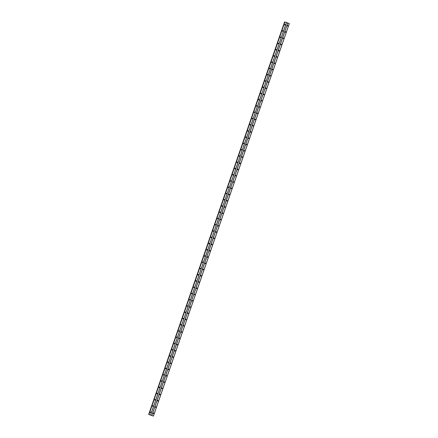 <?xml version="1.0" encoding="UTF-8"?>
<svg xmlns="http://www.w3.org/2000/svg" width="438" height="438" viewBox="0 0 438 438"><rect width="100%" height="100%" fill="white"/><g stroke="black" fill="none" stroke-linecap="round" stroke-linejoin="round"><path stroke-width="0.66" d="M153.103 413.176A0.296 0.29 -81.4 0 1 153.426 412.979A0.296 0.29 -81.4 0 1 153.656 413.373A0.296 0.29 -81.4 0 1 153.333 413.571A0.296 0.29 -81.4 0 1 153.103 413.176M153.344 412.979A0.296 0.29 -81.4 0 1 153.256 413.549M155.271 406.929A0.296 0.29 -81.4 0 1 155.589 406.732A0.296 0.29 -81.4 0 1 155.819 407.121A0.296 0.29 -81.4 0 1 155.501 407.318A0.296 0.29 -81.4 0 1 155.271 406.929M155.506 406.732A0.296 0.29 -81.4 0 1 155.419 407.296M157.434 400.677A0.296 0.29 -81.4 0 1 157.751 400.48A0.296 0.29 -81.4 0 1 157.981 400.874A0.296 0.29 -81.4 0 1 157.664 401.071A0.296 0.29 -81.4 0 1 157.434 400.677M157.669 400.48A0.296 0.29 -81.4 0 1 157.587 401.044M159.596 394.424A0.296 0.29 -81.4 0 1 159.919 394.227A0.296 0.29 -81.4 0 1 160.149 394.622A0.296 0.29 -81.4 0 1 159.826 394.819A0.296 0.29 -81.4 0 1 159.596 394.424M159.837 394.227A0.296 0.29 -81.4 0 1 159.75 394.797M161.764 388.178A0.296 0.29 -81.4 0 1 162.082 387.98A0.296 0.29 -81.4 0 1 162.312 388.369A0.296 0.29 -81.4 0 1 161.994 388.566A0.296 0.29 -81.4 0 1 161.764 388.178M162 387.98A0.296 0.29 -81.4 0 1 161.912 388.544M163.927 381.925A0.296 0.29 -81.4 0 1 164.245 381.728A0.296 0.29 -81.4 0 1 164.474 382.117A0.296 0.29 -81.4 0 1 164.157 382.314A0.296 0.29 -81.4 0 1 163.927 381.925M164.162 381.728A0.296 0.29 -81.4 0 1 164.08 382.292M166.095 375.673A0.296 0.29 -81.4 0 1 166.413 375.475A0.296 0.29 -81.4 0 1 166.643 375.87A0.296 0.29 -81.4 0 1 166.325 376.067A0.296 0.29 -81.4 0 1 166.095 375.673M166.331 375.475A0.296 0.29 -81.4 0 1 166.243 376.039M168.258 369.42A0.296 0.29 -81.4 0 1 168.575 369.223A0.296 0.29 -81.4 0 1 168.805 369.617A0.296 0.29 -81.4 0 1 168.488 369.814A0.296 0.29 -81.4 0 1 168.258 369.42M168.493 369.223A0.296 0.29 -81.4 0 1 168.406 369.792M170.42 363.173A0.296 0.29 -81.4 0 1 170.738 362.976A0.296 0.29 -81.4 0 1 170.968 363.365A0.296 0.29 -81.4 0 1 170.65 363.562A0.296 0.29 -81.4 0 1 170.42 363.173M170.656 362.976A0.296 0.29 -81.4 0 1 170.574 363.54M172.588 356.921A0.296 0.29 -81.4 0 1 172.906 356.724A0.296 0.29 -81.4 0 1 173.136 357.118A0.296 0.29 -81.4 0 1 172.818 357.315A0.296 0.29 -81.4 0 1 172.588 356.921M172.824 356.724A0.296 0.29 -81.4 0 1 172.736 357.288M174.751 350.668A0.296 0.29 -81.4 0 1 175.069 350.471A0.296 0.29 -81.4 0 1 175.299 350.865A0.296 0.29 -81.4 0 1 174.981 351.062A0.296 0.29 -81.4 0 1 174.751 350.668M174.986 350.471A0.296 0.29 -81.4 0 1 174.904 351.041M176.914 344.421A0.296 0.29 -81.4 0 1 177.231 344.224A0.296 0.29 -81.4 0 1 177.461 344.613A0.296 0.29 -81.4 0 1 177.144 344.81A0.296 0.29 -81.4 0 1 176.914 344.421M177.149 344.224A0.296 0.29 -81.4 0 1 177.067 344.788M179.082 338.169A0.296 0.29 -81.4 0 1 179.399 337.972A0.296 0.29 -81.4 0 1 179.629 338.36A0.296 0.29 -81.4 0 1 179.312 338.558A0.296 0.29 -81.4 0 1 179.082 338.169M179.317 337.972A0.296 0.29 -81.4 0 1 179.23 338.536M181.244 331.916A0.296 0.29 -81.4 0 1 181.562 331.719A0.296 0.29 -81.4 0 1 181.792 332.113A0.296 0.29 -81.4 0 1 181.474 332.311A0.296 0.29 -81.4 0 1 181.244 331.916M181.48 331.719A0.296 0.29 -81.4 0 1 181.398 332.283M183.407 325.664A0.296 0.29 -81.4 0 1 183.73 325.467A0.296 0.29 -81.4 0 1 183.96 325.861A0.296 0.29 -81.4 0 1 183.637 326.058A0.296 0.29 -81.4 0 1 183.407 325.664M183.642 325.467A0.296 0.29 -81.4 0 1 183.56 326.036M185.575 319.417A0.296 0.29 -81.4 0 1 185.893 319.22A0.296 0.29 -81.4 0 1 186.123 319.609A0.296 0.29 -81.4 0 1 185.805 319.806A0.296 0.29 -81.4 0 1 185.575 319.417M185.811 319.22A0.296 0.29 -81.4 0 1 185.723 319.784M187.738 313.165A0.296 0.29 -81.4 0 1 188.055 312.967A0.296 0.29 -81.4 0 1 188.285 313.362A0.296 0.29 -81.4 0 1 187.968 313.559A0.296 0.29 -81.4 0 1 187.738 313.165M187.973 312.967A0.296 0.29 -81.4 0 1 187.891 313.531M189.9 306.912A0.296 0.29 -81.4 0 1 190.223 306.715A0.296 0.29 -81.4 0 1 190.453 307.109A0.296 0.29 -81.4 0 1 190.13 307.306A0.296 0.29 -81.4 0 1 189.9 306.912M190.141 306.715A0.296 0.29 -81.4 0 1 190.054 307.284M192.068 300.665A0.296 0.29 -81.4 0 1 192.386 300.468A0.296 0.29 -81.4 0 1 192.616 300.857A0.296 0.29 -81.4 0 1 192.298 301.054A0.296 0.29 -81.4 0 1 192.068 300.665M192.304 300.463A0.296 0.29 -81.4 0 1 192.216 301.032M194.231 294.413A0.296 0.29 -81.4 0 1 194.549 294.216A0.296 0.29 -81.4 0 1 194.779 294.604A0.296 0.29 -81.4 0 1 194.461 294.801A0.296 0.29 -81.4 0 1 194.231 294.413M194.467 294.216A0.296 0.29 -81.4 0 1 194.384 294.779M196.394 288.16A0.296 0.29 -81.4 0 1 196.717 287.963A0.296 0.29 -81.4 0 1 196.947 288.357A0.296 0.29 -81.4 0 1 196.624 288.554A0.296 0.29 -81.4 0 1 196.394 288.16M196.635 287.963A0.296 0.29 -81.4 0 1 196.547 288.527M198.562 281.908A0.296 0.29 -81.4 0 1 198.879 281.711A0.296 0.29 -81.4 0 1 199.109 282.105A0.296 0.29 -81.4 0 1 198.792 282.302A0.296 0.29 -81.4 0 1 198.562 281.908M198.797 281.711A0.296 0.29 -81.4 0 1 198.71 282.28M200.724 275.661A0.296 0.29 -81.4 0 1 201.042 275.464A0.296 0.29 -81.4 0 1 201.272 275.852A0.296 0.29 -81.4 0 1 200.954 276.049A0.296 0.29 -81.4 0 1 200.724 275.661M200.96 275.464A0.296 0.29 -81.4 0 1 200.878 276.028M202.893 269.408A0.296 0.29 -81.4 0 1 203.21 269.211A0.296 0.29 -81.4 0 1 203.44 269.605A0.296 0.29 -81.4 0 1 203.123 269.803A0.296 0.29 -81.4 0 1 202.893 269.408M203.128 269.211A0.296 0.29 -81.4 0 1 203.04 269.775M205.055 263.156A0.296 0.29 -81.4 0 1 205.373 262.959A0.296 0.29 -81.4 0 1 205.603 263.353A0.296 0.29 -81.4 0 1 205.285 263.55A0.296 0.29 -81.4 0 1 205.055 263.156M205.291 262.959A0.296 0.29 -81.4 0 1 205.203 263.523M207.218 256.909A0.296 0.29 -81.4 0 1 207.535 256.712A0.296 0.29 -81.4 0 1 207.765 257.101A0.296 0.29 -81.4 0 1 207.448 257.298A0.296 0.29 -81.4 0 1 207.218 256.909M207.453 256.706A0.296 0.29 -81.4 0 1 207.371 257.276M209.386 250.656A0.296 0.29 -81.4 0 1 209.703 250.459A0.296 0.29 -81.4 0 1 209.933 250.848A0.296 0.29 -81.4 0 1 209.616 251.045A0.296 0.29 -81.4 0 1 209.386 250.656M209.621 250.459A0.296 0.29 -81.4 0 1 209.534 251.023M211.549 244.404A0.296 0.29 -81.4 0 1 211.866 244.207A0.296 0.29 -81.4 0 1 212.096 244.601A0.296 0.29 -81.4 0 1 211.778 244.798A0.296 0.29 -81.4 0 1 211.549 244.404M211.784 244.207A0.296 0.29 -81.4 0 1 211.702 244.771M213.711 238.152A0.296 0.29 -81.4 0 1 214.034 237.954A0.296 0.29 -81.4 0 1 214.264 238.349A0.296 0.29 -81.4 0 1 213.941 238.546A0.296 0.29 -81.4 0 1 213.711 238.152M213.947 237.954A0.296 0.29 -81.4 0 1 213.864 238.524M215.879 231.905A0.296 0.29 -81.4 0 1 216.197 231.707A0.296 0.29 -81.4 0 1 216.427 232.096A0.296 0.29 -81.4 0 1 216.109 232.293A0.296 0.29 -81.4 0 1 215.879 231.905M216.115 231.707A0.296 0.29 -81.4 0 1 216.027 232.271M218.042 225.652A0.296 0.29 -81.4 0 1 218.359 225.455A0.296 0.29 -81.4 0 1 218.589 225.849A0.296 0.29 -81.4 0 1 218.272 226.046A0.296 0.29 -81.4 0 1 218.042 225.652M218.277 225.455A0.296 0.29 -81.4 0 1 218.195 226.019M220.204 219.4A0.296 0.29 -81.4 0 1 220.528 219.203A0.296 0.29 -81.4 0 1 220.757 219.597A0.296 0.29 -81.4 0 1 220.434 219.794A0.296 0.29 -81.4 0 1 220.204 219.4M220.44 219.203A0.296 0.29 -81.4 0 1 220.358 219.766M222.373 213.153A0.296 0.29 -81.4 0 1 222.69 212.956A0.296 0.29 -81.4 0 1 222.92 213.344A0.296 0.29 -81.4 0 1 222.603 213.541A0.296 0.29 -81.4 0 1 222.373 213.153M222.608 212.95A0.296 0.29 -81.4 0 1 222.52 213.52M224.535 206.9A0.296 0.29 -81.4 0 1 224.853 206.703A0.296 0.29 -81.4 0 1 225.083 207.092A0.296 0.29 -81.4 0 1 224.765 207.289A0.296 0.29 -81.4 0 1 224.535 206.9M224.771 206.703A0.296 0.29 -81.4 0 1 224.689 207.267M226.698 200.648A0.296 0.29 -81.4 0 1 227.021 200.451A0.296 0.29 -81.4 0 1 227.251 200.845A0.296 0.29 -81.4 0 1 226.928 201.042A0.296 0.29 -81.4 0 1 226.698 200.648M226.939 200.451A0.296 0.29 -81.4 0 1 226.851 201.015M228.866 194.395A0.296 0.29 -81.4 0 1 229.184 194.198A0.296 0.29 -81.4 0 1 229.413 194.592A0.296 0.29 -81.4 0 1 229.096 194.79A0.296 0.29 -81.4 0 1 228.866 194.395M229.101 194.198A0.296 0.29 -81.4 0 1 229.014 194.768M231.029 188.148A0.296 0.29 -81.4 0 1 231.346 187.951A0.296 0.29 -81.4 0 1 231.576 188.34A0.296 0.29 -81.4 0 1 231.259 188.537A0.296 0.29 -81.4 0 1 231.029 188.148M231.264 187.951A0.296 0.29 -81.4 0 1 231.182 188.515M233.197 181.896A0.296 0.29 -81.4 0 1 233.514 181.699A0.296 0.29 -81.4 0 1 233.744 182.093A0.296 0.29 -81.4 0 1 233.427 182.29A0.296 0.29 -81.4 0 1 233.197 181.896M233.432 181.699A0.296 0.29 -81.4 0 1 233.344 182.263M235.359 175.643A0.296 0.29 -81.4 0 1 235.677 175.446A0.296 0.29 -81.4 0 1 235.907 175.841A0.296 0.29 -81.4 0 1 235.589 176.038A0.296 0.29 -81.4 0 1 235.359 175.643M235.595 175.446A0.296 0.29 -81.4 0 1 235.507 176.01M237.522 169.391A0.296 0.29 -81.4 0 1 237.839 169.199A0.296 0.29 -81.4 0 1 238.069 169.588A0.296 0.29 -81.4 0 1 237.752 169.785A0.296 0.29 -81.4 0 1 237.522 169.391M237.757 169.194A0.296 0.29 -81.4 0 1 237.675 169.763M239.69 163.144A0.296 0.29 -81.4 0 1 240.008 162.947A0.296 0.29 -81.4 0 1 240.238 163.336A0.296 0.29 -81.4 0 1 239.92 163.533A0.296 0.29 -81.4 0 1 239.69 163.144M239.925 162.947A0.296 0.29 -81.4 0 1 239.838 163.511M241.853 156.892A0.296 0.29 -81.4 0 1 242.17 156.694A0.296 0.29 -81.4 0 1 242.4 157.089A0.296 0.29 -81.4 0 1 242.083 157.286A0.296 0.29 -81.4 0 1 241.853 156.892M242.088 156.694A0.296 0.29 -81.4 0 1 242.006 157.258M244.015 150.639A0.296 0.29 -81.4 0 1 244.333 150.442A0.296 0.29 -81.4 0 1 244.563 150.836A0.296 0.29 -81.4 0 1 244.245 151.033A0.296 0.29 -81.4 0 1 244.015 150.639M244.251 150.442A0.296 0.29 -81.4 0 1 244.169 151.011M246.183 144.392A0.296 0.29 -81.4 0 1 246.501 144.195A0.296 0.29 -81.4 0 1 246.731 144.584A0.296 0.29 -81.4 0 1 246.413 144.781A0.296 0.29 -81.4 0 1 246.183 144.392M246.419 144.195A0.296 0.29 -81.4 0 1 246.331 144.759M248.346 138.14A0.296 0.29 -81.4 0 1 248.664 137.943A0.296 0.29 -81.4 0 1 248.894 138.337A0.296 0.29 -81.4 0 1 248.576 138.534A0.296 0.29 -81.4 0 1 248.346 138.14M248.581 137.943A0.296 0.29 -81.4 0 1 248.499 138.507M250.509 131.887A0.296 0.29 -81.4 0 1 250.832 131.69A0.296 0.29 -81.4 0 1 251.062 132.084A0.296 0.29 -81.4 0 1 250.739 132.281A0.296 0.29 -81.4 0 1 250.509 131.887M250.744 131.69A0.296 0.29 -81.4 0 1 250.662 132.254M252.677 125.635A0.296 0.29 -81.4 0 1 252.994 125.443A0.296 0.29 -81.4 0 1 253.224 125.832A0.296 0.29 -81.4 0 1 252.907 126.029A0.296 0.29 -81.4 0 1 252.677 125.635M252.912 125.438A0.296 0.29 -81.4 0 1 252.825 126.007M254.839 119.388A0.296 0.29 -81.4 0 1 255.157 119.191A0.296 0.29 -81.4 0 1 255.387 119.579A0.296 0.29 -81.4 0 1 255.069 119.777A0.296 0.29 -81.4 0 1 254.839 119.388M255.075 119.191A0.296 0.29 -81.4 0 1 254.993 119.755M257.002 113.135A0.296 0.29 -81.4 0 1 257.325 112.938A0.296 0.29 -81.4 0 1 257.555 113.332A0.296 0.29 -81.4 0 1 257.232 113.53A0.296 0.29 -81.4 0 1 257.002 113.135M257.243 112.938A0.296 0.29 -81.4 0 1 257.155 113.502M259.17 106.883A0.296 0.29 -81.4 0 1 259.488 106.686A0.296 0.29 -81.4 0 1 259.718 107.08A0.296 0.29 -81.4 0 1 259.4 107.277A0.296 0.29 -81.4 0 1 259.17 106.883M259.406 106.686A0.296 0.29 -81.4 0 1 259.318 107.255M261.333 100.636A0.296 0.29 -81.4 0 1 261.65 100.439A0.296 0.29 -81.4 0 1 261.88 100.828A0.296 0.29 -81.4 0 1 261.563 101.025A0.296 0.29 -81.4 0 1 261.333 100.636M261.568 100.439A0.296 0.29 -81.4 0 1 261.486 101.003M263.495 94.384A0.296 0.29 -81.4 0 1 263.818 94.186A0.296 0.29 -81.4 0 1 264.048 94.581A0.296 0.29 -81.4 0 1 263.725 94.778A0.296 0.29 -81.4 0 1 263.495 94.384M263.736 94.186A0.296 0.29 -81.4 0 1 263.649 94.75M265.663 88.131A0.296 0.29 -81.4 0 1 265.981 87.934A0.296 0.29 -81.4 0 1 266.211 88.328A0.296 0.29 -81.4 0 1 265.893 88.525A0.296 0.29 -81.4 0 1 265.663 88.131M265.899 87.934A0.296 0.29 -81.4 0 1 265.811 88.498M267.826 81.879A0.296 0.29 -81.4 0 1 268.144 81.687A0.296 0.29 -81.4 0 1 268.374 82.076A0.296 0.29 -81.4 0 1 268.056 82.273A0.296 0.29 -81.4 0 1 267.826 81.879M268.061 81.682A0.296 0.29 -81.4 0 1 267.979 82.251M269.994 75.632A0.296 0.29 -81.4 0 1 270.312 75.435A0.296 0.29 -81.4 0 1 270.542 75.823A0.296 0.29 -81.4 0 1 270.224 76.02A0.296 0.29 -81.4 0 1 269.994 75.632M270.23 75.435A0.296 0.29 -81.4 0 1 270.142 75.998M272.157 69.379A0.296 0.29 -81.4 0 1 272.474 69.182A0.296 0.29 -81.4 0 1 272.704 69.576A0.296 0.29 -81.4 0 1 272.387 69.773A0.296 0.29 -81.4 0 1 272.157 69.379M272.392 69.182A0.296 0.29 -81.4 0 1 272.305 69.746M274.319 63.127A0.296 0.29 -81.4 0 1 274.637 62.93A0.296 0.29 -81.4 0 1 274.867 63.324A0.296 0.29 -81.4 0 1 274.549 63.521A0.296 0.29 -81.4 0 1 274.319 63.127M274.555 62.93A0.296 0.29 -81.4 0 1 274.473 63.499M276.488 56.88A0.296 0.29 -81.4 0 1 276.805 56.683A0.296 0.29 -81.4 0 1 277.035 57.071A0.296 0.29 -81.4 0 1 276.717 57.268A0.296 0.29 -81.4 0 1 276.488 56.88M276.723 56.683A0.296 0.29 -81.4 0 1 276.635 57.247M278.65 50.627A0.296 0.29 -81.4 0 1 278.968 50.43A0.296 0.29 -81.4 0 1 279.198 50.824A0.296 0.29 -81.4 0 1 278.88 51.022A0.296 0.29 -81.4 0 1 278.65 50.627M278.886 50.43A0.296 0.29 -81.4 0 1 278.803 50.994M280.813 44.375A0.296 0.29 -81.4 0 1 281.13 44.178A0.296 0.29 -81.4 0 1 281.36 44.572A0.296 0.29 -81.4 0 1 281.043 44.769A0.296 0.29 -81.4 0 1 280.813 44.375M281.048 44.178A0.296 0.29 -81.4 0 1 280.966 44.742M282.981 38.122A0.296 0.29 -81.4 0 1 283.298 37.931A0.296 0.29 -81.4 0 1 283.528 38.32A0.296 0.29 -81.4 0 1 283.211 38.517A0.296 0.29 -81.4 0 1 282.981 38.122M283.216 37.925A0.296 0.29 -81.4 0 1 283.129 38.495M285.143 31.875A0.296 0.29 -81.4 0 1 285.461 31.678A0.296 0.29 -81.4 0 1 285.691 32.067A0.296 0.29 -81.4 0 1 285.373 32.264A0.296 0.29 -81.4 0 1 285.143 31.875M285.379 31.678A0.296 0.29 -81.4 0 1 285.297 32.242M287.306 25.623A0.296 0.29 -81.4 0 1 287.629 25.426A0.296 0.29 -81.4 0 1 287.859 25.82A0.296 0.29 -81.4 0 1 287.536 26.017A0.296 0.29 -81.4 0 1 287.306 25.623M287.542 25.426A0.296 0.29 -81.4 0 1 287.459 25.99M150.426 412.224A0.296 0.29 -81.4 0 1 150.743 412.027A0.296 0.29 -81.4 0 1 150.973 412.421A0.296 0.29 -81.4 0 1 150.656 412.618A0.296 0.29 -81.4 0 1 150.426 412.224M150.661 412.027A0.296 0.29 -81.4 0 1 150.573 412.591M152.588 405.971A0.296 0.29 -81.4 0 1 152.906 405.774A0.296 0.29 -81.4 0 1 153.136 406.168A0.296 0.29 -81.4 0 1 152.818 406.365A0.296 0.29 -81.4 0 1 152.588 405.971M152.824 405.774A0.296 0.29 -81.4 0 1 152.742 406.338M154.751 399.724A0.296 0.29 -81.4 0 1 155.074 399.527A0.296 0.29 -81.4 0 1 155.304 399.916A0.296 0.29 -81.4 0 1 154.981 400.113A0.296 0.29 -81.4 0 1 154.751 399.724M154.986 399.522A0.296 0.29 -81.4 0 1 154.904 400.091M156.919 393.472A0.296 0.29 -81.4 0 1 157.237 393.275A0.296 0.29 -81.4 0 1 157.466 393.663A0.296 0.29 -81.4 0 1 157.149 393.861A0.296 0.29 -81.4 0 1 156.919 393.472M157.154 393.275A0.296 0.29 -81.4 0 1 157.067 393.839M159.082 387.219A0.296 0.29 -81.4 0 1 159.399 387.022A0.296 0.29 -81.4 0 1 159.629 387.416A0.296 0.29 -81.4 0 1 159.312 387.614A0.296 0.29 -81.4 0 1 159.082 387.219M159.317 387.022A0.296 0.29 -81.4 0 1 159.235 387.586M161.244 380.967A0.296 0.29 -81.4 0 1 161.567 380.77A0.296 0.29 -81.4 0 1 161.797 381.164A0.296 0.29 -81.4 0 1 161.474 381.361A0.296 0.29 -81.4 0 1 161.244 380.967M161.485 380.77A0.296 0.29 -81.4 0 1 161.398 381.339M163.412 374.72A0.296 0.29 -81.4 0 1 163.73 374.523A0.296 0.29 -81.4 0 1 163.96 374.912A0.296 0.29 -81.4 0 1 163.642 375.109A0.296 0.29 -81.4 0 1 163.412 374.72M163.648 374.523A0.296 0.29 -81.4 0 1 163.56 375.087M165.575 368.467A0.296 0.29 -81.4 0 1 165.892 368.27A0.296 0.29 -81.4 0 1 166.122 368.665A0.296 0.29 -81.4 0 1 165.805 368.862A0.296 0.29 -81.4 0 1 165.575 368.467M165.81 368.27A0.296 0.29 -81.4 0 1 165.728 368.834M167.738 362.215A0.296 0.29 -81.4 0 1 168.061 362.018A0.296 0.29 -81.4 0 1 168.291 362.412A0.296 0.29 -81.4 0 1 167.968 362.609A0.296 0.29 -81.4 0 1 167.738 362.215M167.978 362.018A0.296 0.29 -81.4 0 1 167.891 362.582M169.906 355.968A0.296 0.29 -81.4 0 1 170.223 355.771A0.296 0.29 -81.4 0 1 170.453 356.16A0.296 0.29 -81.4 0 1 170.136 356.357A0.296 0.29 -81.4 0 1 169.906 355.968M170.141 355.765A0.296 0.29 -81.4 0 1 170.054 356.335M172.068 349.716A0.296 0.29 -81.4 0 1 172.386 349.519A0.296 0.29 -81.4 0 1 172.616 349.907A0.296 0.29 -81.4 0 1 172.298 350.104A0.296 0.29 -81.4 0 1 172.068 349.716M172.304 349.519A0.296 0.29 -81.4 0 1 172.222 350.082M174.236 343.463A0.296 0.29 -81.4 0 1 174.554 343.266A0.296 0.29 -81.4 0 1 174.784 343.66A0.296 0.29 -81.4 0 1 174.466 343.857A0.296 0.29 -81.4 0 1 174.236 343.463M174.472 343.266A0.296 0.29 -81.4 0 1 174.384 343.83M176.399 337.211A0.296 0.29 -81.4 0 1 176.717 337.014A0.296 0.29 -81.4 0 1 176.947 337.408A0.296 0.29 -81.4 0 1 176.629 337.605A0.296 0.29 -81.4 0 1 176.399 337.211M176.634 337.014A0.296 0.29 -81.4 0 1 176.547 337.583M178.562 330.964A0.296 0.29 -81.4 0 1 178.879 330.767A0.296 0.29 -81.4 0 1 179.109 331.155A0.296 0.29 -81.4 0 1 178.792 331.352A0.296 0.29 -81.4 0 1 178.562 330.964M178.797 330.767A0.296 0.29 -81.4 0 1 178.715 331.331M180.73 324.711A0.296 0.29 -81.4 0 1 181.047 324.514A0.296 0.29 -81.4 0 1 181.277 324.908A0.296 0.29 -81.4 0 1 180.96 325.105A0.296 0.29 -81.4 0 1 180.73 324.711M180.965 324.514A0.296 0.29 -81.4 0 1 180.878 325.078M182.892 318.459A0.296 0.29 -81.4 0 1 183.21 318.262A0.296 0.29 -81.4 0 1 183.44 318.656A0.296 0.29 -81.4 0 1 183.122 318.853A0.296 0.29 -81.4 0 1 182.892 318.459M183.128 318.262A0.296 0.29 -81.4 0 1 183.046 318.826M185.055 312.206A0.296 0.29 -81.4 0 1 185.378 312.015A0.296 0.29 -81.4 0 1 185.602 312.404A0.296 0.29 -81.4 0 1 185.285 312.601A0.296 0.29 -81.4 0 1 185.055 312.206M185.29 312.009A0.296 0.29 -81.4 0 1 185.208 312.579M187.223 305.959A0.296 0.29 -81.4 0 1 187.541 305.762A0.296 0.29 -81.4 0 1 187.771 306.151A0.296 0.29 -81.4 0 1 187.453 306.348A0.296 0.29 -81.4 0 1 187.223 305.959M187.459 305.762A0.296 0.29 -81.4 0 1 187.371 306.326M189.386 299.707A0.296 0.29 -81.4 0 1 189.703 299.51A0.296 0.29 -81.4 0 1 189.933 299.904A0.296 0.29 -81.4 0 1 189.616 300.101A0.296 0.29 -81.4 0 1 189.386 299.707M189.621 299.51A0.296 0.29 -81.4 0 1 189.539 300.074M191.548 293.455A0.296 0.29 -81.4 0 1 191.871 293.257A0.296 0.29 -81.4 0 1 192.101 293.652A0.296 0.29 -81.4 0 1 191.778 293.849A0.296 0.29 -81.4 0 1 191.548 293.455M191.784 293.257A0.296 0.29 -81.4 0 1 191.702 293.827M193.716 287.208A0.296 0.29 -81.4 0 1 194.034 287.01A0.296 0.29 -81.4 0 1 194.264 287.399A0.296 0.29 -81.4 0 1 193.946 287.596A0.296 0.29 -81.4 0 1 193.716 287.208M193.952 287.01A0.296 0.29 -81.4 0 1 193.864 287.574M195.879 280.955A0.296 0.29 -81.4 0 1 196.197 280.758A0.296 0.29 -81.4 0 1 196.427 281.152A0.296 0.29 -81.4 0 1 196.109 281.349A0.296 0.29 -81.4 0 1 195.879 280.955M196.114 280.758A0.296 0.29 -81.4 0 1 196.032 281.322M198.042 274.703A0.296 0.29 -81.4 0 1 198.365 274.506A0.296 0.29 -81.4 0 1 198.595 274.9A0.296 0.29 -81.4 0 1 198.272 275.097A0.296 0.29 -81.4 0 1 198.042 274.703M198.283 274.506A0.296 0.29 -81.4 0 1 198.195 275.069M200.21 268.45A0.296 0.29 -81.4 0 1 200.527 268.259A0.296 0.29 -81.4 0 1 200.757 268.647A0.296 0.29 -81.4 0 1 200.44 268.844A0.296 0.29 -81.4 0 1 200.21 268.45M200.445 268.253A0.296 0.29 -81.4 0 1 200.358 268.822M202.372 262.203A0.296 0.29 -81.4 0 1 202.69 262.006A0.296 0.29 -81.4 0 1 202.92 262.395A0.296 0.29 -81.4 0 1 202.602 262.592A0.296 0.29 -81.4 0 1 202.372 262.203M202.608 262.006A0.296 0.29 -81.4 0 1 202.526 262.57M204.541 255.951A0.296 0.29 -81.4 0 1 204.858 255.754A0.296 0.29 -81.4 0 1 205.088 256.148A0.296 0.29 -81.4 0 1 204.77 256.345A0.296 0.29 -81.4 0 1 204.541 255.951M204.776 255.754A0.296 0.29 -81.4 0 1 204.688 256.318M206.703 249.698A0.296 0.29 -81.4 0 1 207.021 249.501A0.296 0.29 -81.4 0 1 207.251 249.895A0.296 0.29 -81.4 0 1 206.933 250.093A0.296 0.29 -81.4 0 1 206.703 249.698M206.939 249.501A0.296 0.29 -81.4 0 1 206.851 250.071M208.866 243.451A0.296 0.29 -81.4 0 1 209.183 243.254A0.296 0.29 -81.4 0 1 209.413 243.643A0.296 0.29 -81.4 0 1 209.096 243.84A0.296 0.29 -81.4 0 1 208.866 243.451M209.101 243.254A0.296 0.29 -81.4 0 1 209.019 243.818M211.034 237.199A0.296 0.29 -81.4 0 1 211.351 237.002A0.296 0.29 -81.4 0 1 211.581 237.396A0.296 0.29 -81.4 0 1 211.264 237.593A0.296 0.29 -81.4 0 1 211.034 237.199M211.269 237.002A0.296 0.29 -81.4 0 1 211.182 237.566M213.196 230.946A0.296 0.29 -81.4 0 1 213.514 230.749A0.296 0.29 -81.4 0 1 213.744 231.144A0.296 0.29 -81.4 0 1 213.426 231.341A0.296 0.29 -81.4 0 1 213.196 230.946M213.432 230.749A0.296 0.29 -81.4 0 1 213.35 231.313M215.359 224.694A0.296 0.29 -81.4 0 1 215.677 224.502A0.296 0.29 -81.4 0 1 215.907 224.891A0.296 0.29 -81.4 0 1 215.589 225.088A0.296 0.29 -81.4 0 1 215.359 224.694M215.595 224.497A0.296 0.29 -81.4 0 1 215.512 225.066M217.527 218.447A0.296 0.29 -81.4 0 1 217.845 218.25A0.296 0.29 -81.4 0 1 218.075 218.639A0.296 0.29 -81.4 0 1 217.757 218.836A0.296 0.29 -81.4 0 1 217.527 218.447M217.763 218.25A0.296 0.29 -81.4 0 1 217.675 218.814M219.69 212.195A0.296 0.29 -81.4 0 1 220.007 211.997A0.296 0.29 -81.4 0 1 220.237 212.392A0.296 0.29 -81.4 0 1 219.92 212.589A0.296 0.29 -81.4 0 1 219.69 212.195M219.925 211.997A0.296 0.29 -81.4 0 1 219.843 212.561M221.852 205.942A0.296 0.29 -81.4 0 1 222.175 205.745A0.296 0.29 -81.4 0 1 222.405 206.139A0.296 0.29 -81.4 0 1 222.082 206.336A0.296 0.29 -81.4 0 1 221.852 205.942M222.088 205.745A0.296 0.29 -81.4 0 1 222.006 206.314M224.021 199.695A0.296 0.29 -81.4 0 1 224.338 199.498A0.296 0.29 -81.4 0 1 224.568 199.887A0.296 0.29 -81.4 0 1 224.251 200.084A0.296 0.29 -81.4 0 1 224.021 199.695M224.256 199.498A0.296 0.29 -81.4 0 1 224.168 200.062M226.183 193.443A0.296 0.29 -81.4 0 1 226.501 193.246A0.296 0.29 -81.4 0 1 226.731 193.64A0.296 0.29 -81.4 0 1 226.413 193.837A0.296 0.29 -81.4 0 1 226.183 193.443M226.419 193.246A0.296 0.29 -81.4 0 1 226.336 193.81M228.346 187.19A0.296 0.29 -81.4 0 1 228.669 186.993A0.296 0.29 -81.4 0 1 228.899 187.387A0.296 0.29 -81.4 0 1 228.576 187.584A0.296 0.29 -81.4 0 1 228.346 187.19M228.587 186.993A0.296 0.29 -81.4 0 1 228.499 187.557M230.514 180.938A0.296 0.29 -81.4 0 1 230.831 180.746A0.296 0.29 -81.4 0 1 231.061 181.135A0.296 0.29 -81.4 0 1 230.744 181.332A0.296 0.29 -81.4 0 1 230.514 180.938M230.749 180.741A0.296 0.29 -81.4 0 1 230.662 181.31M232.677 174.691A0.296 0.29 -81.4 0 1 232.994 174.494A0.296 0.29 -81.4 0 1 233.224 174.882A0.296 0.29 -81.4 0 1 232.906 175.08A0.296 0.29 -81.4 0 1 232.677 174.691M232.912 174.494A0.296 0.29 -81.4 0 1 232.83 175.058M234.839 168.438A0.296 0.29 -81.4 0 1 235.162 168.241A0.296 0.29 -81.4 0 1 235.392 168.635A0.296 0.29 -81.4 0 1 235.069 168.833A0.296 0.29 -81.4 0 1 234.839 168.438M235.08 168.241A0.296 0.29 -81.4 0 1 234.992 168.805M237.007 162.186A0.296 0.29 -81.4 0 1 237.325 161.989A0.296 0.29 -81.4 0 1 237.555 162.383A0.296 0.29 -81.4 0 1 237.237 162.58A0.296 0.29 -81.4 0 1 237.007 162.186M237.243 161.989A0.296 0.29 -81.4 0 1 237.155 162.558M239.17 155.939A0.296 0.29 -81.4 0 1 239.487 155.742A0.296 0.29 -81.4 0 1 239.717 156.131A0.296 0.29 -81.4 0 1 239.4 156.328A0.296 0.29 -81.4 0 1 239.17 155.939M239.405 155.742A0.296 0.29 -81.4 0 1 239.323 156.306M241.338 149.686A0.296 0.29 -81.4 0 1 241.656 149.489A0.296 0.29 -81.4 0 1 241.886 149.884A0.296 0.29 -81.4 0 1 241.568 150.081A0.296 0.29 -81.4 0 1 241.338 149.686M241.573 149.489A0.296 0.29 -81.4 0 1 241.486 150.053M243.501 143.434A0.296 0.29 -81.4 0 1 243.818 143.237A0.296 0.29 -81.4 0 1 244.048 143.631A0.296 0.29 -81.4 0 1 243.731 143.828A0.296 0.29 -81.4 0 1 243.501 143.434M243.736 143.237A0.296 0.29 -81.4 0 1 243.648 143.801M245.663 137.182A0.296 0.29 -81.4 0 1 245.981 136.99A0.296 0.29 -81.4 0 1 246.211 137.379A0.296 0.29 -81.4 0 1 245.893 137.576A0.296 0.29 -81.4 0 1 245.663 137.182M245.899 136.984A0.296 0.29 -81.4 0 1 245.817 137.554M247.831 130.935A0.296 0.29 -81.4 0 1 248.149 130.738A0.296 0.29 -81.4 0 1 248.379 131.126A0.296 0.29 -81.4 0 1 248.061 131.323A0.296 0.29 -81.4 0 1 247.831 130.935M248.067 130.738A0.296 0.29 -81.4 0 1 247.979 131.301M249.994 124.682A0.296 0.29 -81.4 0 1 250.312 124.485A0.296 0.29 -81.4 0 1 250.541 124.879A0.296 0.29 -81.4 0 1 250.224 125.076A0.296 0.29 -81.4 0 1 249.994 124.682M250.229 124.485A0.296 0.29 -81.4 0 1 250.147 125.049M252.157 118.43A0.296 0.29 -81.4 0 1 252.474 118.233A0.296 0.29 -81.4 0 1 252.704 118.627A0.296 0.29 -81.4 0 1 252.387 118.824A0.296 0.29 -81.4 0 1 252.157 118.43M252.392 118.233A0.296 0.29 -81.4 0 1 252.31 118.802M254.325 112.183A0.296 0.29 -81.4 0 1 254.642 111.986A0.296 0.29 -81.4 0 1 254.872 112.374A0.296 0.29 -81.4 0 1 254.555 112.571A0.296 0.29 -81.4 0 1 254.325 112.183M254.56 111.986A0.296 0.29 -81.4 0 1 254.473 112.55M256.487 105.93A0.296 0.29 -81.4 0 1 256.805 105.733A0.296 0.29 -81.4 0 1 257.035 106.127A0.296 0.29 -81.4 0 1 256.717 106.324A0.296 0.29 -81.4 0 1 256.487 105.93M256.723 105.733A0.296 0.29 -81.4 0 1 256.641 106.297M258.65 99.678A0.296 0.29 -81.4 0 1 258.973 99.481A0.296 0.29 -81.4 0 1 259.203 99.875A0.296 0.29 -81.4 0 1 258.88 100.072A0.296 0.29 -81.4 0 1 258.65 99.678M258.885 99.481A0.296 0.29 -81.4 0 1 258.803 100.045M260.818 93.425A0.296 0.29 -81.4 0 1 261.136 93.228A0.296 0.29 -81.4 0 1 261.366 93.623A0.296 0.29 -81.4 0 1 261.048 93.82A0.296 0.29 -81.4 0 1 260.818 93.425M261.053 93.228A0.296 0.29 -81.4 0 1 260.966 93.798M262.981 87.178A0.296 0.29 -81.4 0 1 263.298 86.981A0.296 0.29 -81.4 0 1 263.528 87.37A0.296 0.29 -81.4 0 1 263.211 87.567A0.296 0.29 -81.4 0 1 262.981 87.178M263.216 86.981A0.296 0.29 -81.4 0 1 263.134 87.545M265.143 80.926A0.296 0.29 -81.4 0 1 265.466 80.729A0.296 0.29 -81.4 0 1 265.696 81.123A0.296 0.29 -81.4 0 1 265.373 81.32A0.296 0.29 -81.4 0 1 265.143 80.926M265.384 80.729A0.296 0.29 -81.4 0 1 265.297 81.293M267.311 74.674A0.296 0.29 -81.4 0 1 267.629 74.476A0.296 0.29 -81.4 0 1 267.859 74.871A0.296 0.29 -81.4 0 1 267.541 75.068A0.296 0.29 -81.4 0 1 267.311 74.674M267.547 74.476A0.296 0.29 -81.4 0 1 267.459 75.046M269.474 68.427A0.296 0.29 -81.4 0 1 269.792 68.229A0.296 0.29 -81.4 0 1 270.022 68.618A0.296 0.29 -81.4 0 1 269.704 68.815A0.296 0.29 -81.4 0 1 269.474 68.427M269.709 68.229A0.296 0.29 -81.4 0 1 269.627 68.793M271.637 62.174A0.296 0.29 -81.4 0 1 271.96 61.977A0.296 0.29 -81.4 0 1 272.19 62.371A0.296 0.29 -81.4 0 1 271.867 62.568A0.296 0.29 -81.4 0 1 271.637 62.174M271.878 61.977A0.296 0.29 -81.4 0 1 271.79 62.541M273.805 55.922A0.296 0.29 -81.4 0 1 274.122 55.725A0.296 0.29 -81.4 0 1 274.352 56.119A0.296 0.29 -81.4 0 1 274.035 56.316A0.296 0.29 -81.4 0 1 273.805 55.922M274.04 55.725A0.296 0.29 -81.4 0 1 273.953 56.288M275.967 49.669A0.296 0.29 -81.4 0 1 276.285 49.472A0.296 0.29 -81.4 0 1 276.515 49.866A0.296 0.29 -81.4 0 1 276.197 50.063A0.296 0.29 -81.4 0 1 275.967 49.669M276.203 49.472A0.296 0.29 -81.4 0 1 276.121 50.041M278.135 43.422A0.296 0.29 -81.4 0 1 278.453 43.225A0.296 0.29 -81.4 0 1 278.683 43.614A0.296 0.29 -81.4 0 1 278.365 43.811A0.296 0.29 -81.4 0 1 278.135 43.422M278.371 43.225A0.296 0.29 -81.4 0 1 278.283 43.789M280.298 37.17A0.296 0.29 -81.4 0 1 280.616 36.973A0.296 0.29 -81.4 0 1 280.846 37.367A0.296 0.29 -81.4 0 1 280.528 37.564A0.296 0.29 -81.4 0 1 280.298 37.17M280.534 36.973A0.296 0.29 -81.4 0 1 280.446 37.537M282.461 30.917A0.296 0.29 -81.4 0 1 282.778 30.72A0.296 0.29 -81.4 0 1 283.008 31.114A0.296 0.29 -81.4 0 1 282.691 31.312A0.296 0.29 -81.4 0 1 282.461 30.917M282.696 30.72A0.296 0.29 -81.4 0 1 282.614 31.29M284.629 24.67A0.296 0.29 -81.4 0 1 284.946 24.473A0.296 0.29 -81.4 0 1 285.176 24.862A0.296 0.29 -81.4 0 1 284.859 25.059A0.296 0.29 -81.4 0 1 284.629 24.67M284.864 24.473A0.296 0.29 -81.4 0 1 284.777 25.037M284.782 21.927L148.843 414.485L284.914 21.96L289.348 23.543L153.415 416.1L148.674 414.463L153.415 416.1M284.585 21.9L148.674 414.457M287.777 22.984L151.844 415.536M287.7 22.957L151.767 415.514M289.299 23.526L153.366 416.078M284.76 21.949L148.827 414.507M284.837 21.938L148.904 414.496M284.914 21.96L148.98 414.518M286.436 22.502L150.502 415.06M286.485 22.524L150.552 415.082M284.64 21.911L148.706 414.468"/></g></svg>
